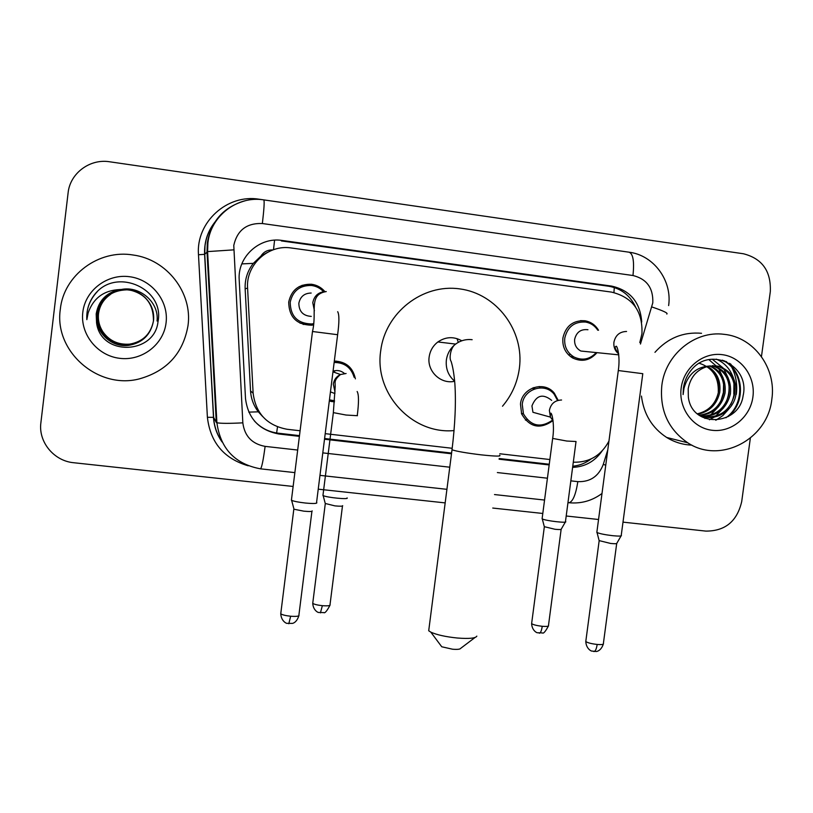 <?xml version="1.0" encoding="UTF-8"?>
<svg xmlns="http://www.w3.org/2000/svg" width="813" height="813" viewBox="0 0 813 813"><rect width="100%" height="100%" fill="white"/><g stroke="black" fill="none" stroke-linecap="round" stroke-linejoin="round"><path stroke-width="1.22" d="M334.448 401.907L329.295 401.073M527.048 419.579L525.391 420.087M552.962 420.616C540.137 429.671 529.7 427.465 521.651 414.01L520.462 404.071C521.905 387.577 544.446 380.393 554.324 393.177L558.175 400.331M306.562 323.879L303.168 324.448M313.239 324.956L311.664 325.21C296.654 324.875 289.001 317.161 288.706 302.07C291.45 289.895 299.052 283.95 311.481 284.255C316.846 284.997 321.298 287.426 324.834 291.552M596.986 352.659C590.025 360.545 581.884 362.303 572.545 357.923C565.391 353.36 562.179 346.714 562.901 337.984C565.706 325.993 573.033 320.251 584.882 320.769C590.817 321.806 595.37 324.976 598.52 330.261M334.346 400.768L331.47 401.592M639.79 342.568L641.945 333.757C642.829 311.186 632.687 297.304 611.518 292.101L291.267 247.995C268.27 244.164 245.719 264.814 247.589 288.188L253.128 393.207C255.739 413.451 267.05 425.463 287.05 429.264L300.088 430.768M272.762 249.967C267.629 249.764 263.676 251.817 260.922 256.125L253.341 263.351C247.528 270.82 244.794 279.276 245.14 288.727L250.536 390.951C251.034 398.675 253.636 405.636 258.331 411.825L262.741 416.632M260.922 256.125L267.345 252.437M573.297 462.211C589.273 462.627 601.163 455.585 608.957 441.063M325.2 433.654L452.201 448.288M499.802 453.766L549.883 459.538M334.316 361.074C345.942 361.551 352.954 367.476 355.383 378.858M302.08 285.302L305.505 285.729M539.182 386.51L540.188 387.882M533.745 387.547L534.964 388.787M336.155 361.063L338.452 362.639M641.711 322.009C640.258 302.243 630.187 290.261 611.498 286.074L282.162 240.465C259.53 236.674 237.355 256.969 239.205 279.946L245.506 398.614C248.077 418.492 259.195 430.29 278.869 434L299.387 436.357M282.162 240.465L281.339 240.912L608.622 286.217C621.071 288.361 630.055 295.302 635.583 307.019M730.867 364.173L732.93 367.913M750.348 438.146L741.71 501.56C737.127 521.316 725.176 531.163 705.847 531.102L623.002 522.139M293.127 486.459L73.719 462.729C53.943 461.012 38.191 441.926 40.894 422.669L68.099 192.905C69.989 173.321 89.887 158.484 109.633 161.777L743.407 253.758C762.228 258.575 771.191 271.207 770.307 291.664L761.456 356.582M598.551 519.497L566.204 516.001M542.799 513.47L492.749 508.054M445.168 502.901L318.239 489.172M725.928 361.439L726.446 362.181L725.928 361.439M733.966 382.923L733.793 394.01L733.966 382.923M572.616 467.373C584.933 466.875 594.74 461.449 602.016 451.103M324.509 439.223L451.5 453.766M499.101 459.213L549.171 464.945M299.479 435.636L278.066 433.177C268.686 431.988 260.79 427.912 254.388 420.961M549.263 464.253L499.192 458.512M451.591 453.065L324.59 438.512M591.132 458.928C585.655 463.125 579.527 465.564 572.769 466.225M736.314 394.386C737.523 384.874 736.05 375.891 731.893 367.446M731.111 365.952L729.535 363.309M551.417 391.602L551.712 390.636M661.823 385.504C665.339 354.57 694.983 330.342 724.017 334.316C753.976 337.09 776.7 368.38 771.811 399.417C767.706 439.487 719.993 464.457 687.727 442.78C668.256 429.366 659.617 410.27 661.823 385.504M654.963 352.324C667.717 338.076 683.235 331.734 701.517 333.289M704.139 416.866C720.125 417.821 730.257 410.382 734.525 394.529C735.745 379.976 729.983 370.504 717.249 366.124L714.942 365.687M698.774 414.996L699.251 415.219C714.454 422.628 733.438 411.297 735.907 394.732C737.127 380.138 731.365 370.657 718.59 366.267L709.027 366.063C697.483 368.96 690.542 376.51 688.205 388.736L688.347 397.039C691.863 428.492 739.119 426.053 743.112 395.718C750.175 365.728 710.836 346.297 691.812 369.437C687.209 374.854 684.394 381.114 683.398 388.197L683.103 394.569L683.987 388.268C687.971 374.437 696.324 367.039 709.027 366.063M701.578 416.144C716.182 415.738 725.338 408.258 729.058 393.716C730.277 379.458 724.668 370.108 712.249 365.667M702.208 416.347C717.168 416.266 726.568 408.787 730.42 393.919C731.629 379.458 725.897 370.057 713.235 365.718L712.92 365.637M699.119 415.158C712.269 413.604 720.46 406.185 723.702 392.913C724.942 380.088 720.237 371.104 709.566 365.962M699.729 415.433C713.245 414.142 721.68 406.703 725.033 393.116C726.273 379.935 721.344 370.85 710.237 365.86M697.31 413.817C708.682 411.134 715.725 403.898 718.438 392.13C719.688 380.687 715.826 372.171 706.843 366.582M697.757 414.193C709.566 411.764 716.903 404.478 719.749 392.323C720.999 380.535 716.924 371.897 707.523 366.389M752.899 397.029C750.297 417.15 731.263 432.74 712.107 430.28C692.91 428.116 678.316 408.278 681.182 387.953C683.774 367.598 703.154 351.978 722.33 354.671C741.537 357.07 755.775 376.927 752.899 397.029M698.804 363.116C712.32 367.324 718.814 376.958 718.296 392.039M691.873 445.118C682.829 444.772 674.424 442.221 666.66 437.455C652.107 427.902 643.703 414.112 641.447 396.073M704.942 418.441L707.056 417.343M707.31 417.201L709.261 415.982M710.532 415.087L718.672 406.49M723.194 378.106L718.631 368.492M717.838 367.415L708.906 359.661M709.414 419.762L714.312 417.059M715.562 416.185L723.621 407.841M728.346 378.279L723.804 368.929M723.021 367.872L712.239 359.194M715.796 420.26L722.798 415.626L728.672 409.183M733.59 378.472C730.379 369.153 724.617 362.71 716.304 359.143M728.265 416.571C746.913 401.642 743.184 369.702 723.722 360.596M720.816 401.307L723.397 392.527L723.59 383.441M725.694 402.974C728.641 396.653 729.668 390.088 728.773 383.269M730.684 404.6C734.058 397.75 735.176 390.616 734.037 383.177M725.958 417.77C746.456 403.339 743.072 369.041 722.259 360.139M474.995 637.524L460.646 648.378C460.107 649.302 457.424 649.587 452.577 649.221L441.754 646.772L440.717 645.38M429 628.5L428.705 630.756L430.829 632.148C436.805 634.851 445.626 636.813 457.292 638.012C469.152 638.927 475.666 638.307 476.835 636.132M461.814 340.789C453.644 336.308 445.676 336.694 437.882 341.958C432.963 345.769 430.057 350.779 429.152 356.978C426.866 371.297 440.87 384.559 454.67 381.267M457.038 338.625L458.298 342.364M454.05 430.575C412.313 434.569 374.132 393.716 380.697 350.86C385.25 312.599 422.648 283.513 459.731 288.889C496.895 293.696 524.517 330.993 519.365 368.38C517.393 382.659 511.773 395.27 502.505 406.215M587.789 351.734L580.878 351.033C576.336 348.564 574.252 344.661 574.649 339.326C576.427 332.141 580.858 328.94 587.951 329.732M596.275 352.588C589.801 359.427 582.372 360.901 573.998 357.019C567.159 352.751 564.08 346.48 564.761 338.188C567.433 326.836 574.374 321.46 585.594 322.06C590.777 323.005 594.842 325.728 597.779 330.22M621.396 535.401C621.833 536.194 618.957 536.295 612.748 535.696C605.228 534.802 600.004 533.765 597.088 532.566L596.915 531.814M621.102 535.899L616.864 543.196C617.169 543.795 615.085 543.877 610.604 543.45L599.14 540.604M570.208 354.194L568.694 355.017M311.267 316.389C303.066 315.851 298.93 311.45 298.859 303.198C300.302 296.572 304.397 293.178 311.166 293.046M316.755 294.926L317.344 295.332M313.371 323.696L311.623 323.97C297.609 323.574 290.465 316.328 290.211 302.233C292.761 290.861 299.845 285.282 311.46 285.485C316.237 286.095 320.271 288.168 323.564 291.694M299.062 286.674L302.568 286.562M316.846 502.729C316.907 503.654 313.046 503.745 305.251 503.013C298.595 502.251 294.062 501.367 291.643 500.371L291.501 499.507M312.202 510.899C312.233 511.601 309.438 511.682 303.818 511.164L294.011 509.233L293.839 508.592M303.595 323.178L300.078 323.218M553.094 420.738L550.401 417.11L532.942 412.282L531.946 405.89C536.295 395.189 542.86 393.34 551.641 400.352M565.614 521.57C568.267 523.44 545.493 520.838 542.281 518.897L542.169 518.247M552.505 420.169C540.594 428.329 530.909 426.236 523.45 413.888L522.261 404.366C523.623 388.797 544.984 382.11 554.181 394.295L557.566 400.504M565.35 522.027L561.285 529.07C561.559 529.639 559.466 529.7 554.994 529.273L544.314 526.682M532.515 388.025L533.775 389.224M333.056 371.135C337.314 369.854 341.125 370.647 344.509 373.513M347.08 497.902C349.59 499.782 326.663 497.556 323.147 495.574L323.025 494.843M334.143 362.476C344.438 362.496 351.104 367.435 354.122 377.273M342.68 505.666C342.812 506.306 340.23 506.377 334.926 505.879L325.251 503.471M334.275 361.439L336.054 362.425M343.899 373.004L344.041 373.563M334.895 372.527L334.102 370.84M334.956 393.573L330.454 391.876M334.539 400.779L329.448 399.844M60.304 309.428C63.587 275.19 98.861 249.073 133.19 255.018C167.011 259.459 192.691 292.883 188.016 325.576C183.159 353.37 166.899 371.155 139.226 378.919C98.119 389.732 53.922 351.429 60.304 309.428M125.883 289.204C144.419 292.213 153.606 302.832 153.444 321.054C150.771 334.763 142.549 342.862 128.779 345.342C110.7 347.964 94.186 331.196 96.676 313.808C100.101 298.107 109.938 289.977 126.188 289.398C133.728 289.956 140.009 292.67 145.049 297.538C151.553 304.255 154.358 312.05 153.464 320.932C150.822 334.489 142.692 342.507 129.054 344.966C111.168 347.558 94.816 330.962 97.275 313.757C100.67 298.208 110.405 290.16 126.493 289.591C133.921 290.139 140.131 292.802 145.1 297.588L145.273 297.751C151.645 304.336 154.389 311.968 153.515 320.678C150.923 333.97 142.956 341.826 129.592 344.234C112.062 346.775 96.036 330.505 98.454 313.645C99.562 305.637 103.576 299.225 110.517 294.418C103.678 299.093 99.684 305.495 98.536 313.635C97.834 320.18 99.298 326.237 102.916 331.816C109.298 340.82 118.21 344.925 129.663 344.143C142.986 341.734 150.944 333.909 153.525 320.647C154.399 311.958 151.655 304.326 145.293 297.771L145.181 297.67C140.243 292.934 134.115 290.312 126.787 289.774C110.863 290.343 101.229 298.31 97.875 313.696C95.436 330.739 111.615 347.161 129.328 344.6C142.824 342.161 150.872 334.224 153.494 320.8C154.379 312.009 151.604 304.296 145.171 297.649C140.263 292.975 134.165 290.363 126.858 289.824C110.975 290.383 101.361 298.341 98.017 313.686C95.588 330.678 111.727 347.07 129.399 344.509C142.854 342.08 150.893 334.163 153.494 320.769C154.379 311.989 151.604 304.296 145.181 297.67C140.202 292.863 134.003 290.19 126.564 289.631C110.517 290.2 100.812 298.239 97.428 313.737C94.969 330.911 111.279 347.456 129.125 344.875C142.722 342.415 150.842 334.428 153.474 320.891C154.358 312.029 151.564 304.255 145.08 297.558C140.039 292.7 133.779 290.007 126.259 289.448C110.05 290.017 100.243 298.137 96.828 313.798C94.338 331.145 110.822 347.862 128.85 345.251C142.59 342.771 150.781 334.692 153.444 321.023C153.616 302.843 144.45 292.253 125.954 289.255C109.582 289.834 99.664 298.036 96.208 313.859C98.566 300.668 106.401 292.568 119.663 289.56L125.954 289.255M96.574 322.822L96.178 313.859L96.574 322.822C100.792 356.755 154.785 354.509 157.996 321.714C164.795 289.316 118.21 267.823 96.269 292.578C91.076 298.381 87.987 305.119 87.021 312.771L86.849 319.651L88.139 312.903C93.353 298.117 103.861 290.343 119.663 289.56M166.076 322.802C163.606 344.529 142.001 361.175 119.755 358.33C97.469 355.809 80.03 334.224 82.804 312.273C85.253 290.282 107.296 273.605 129.562 276.715C151.868 279.509 168.87 301.125 166.076 322.802M115.253 291.623C134.877 281.847 159.551 300.088 157.051 321.013M97.387 291.501C89.715 299.733 86.198 309.113 86.849 319.651M241.827 263.91L253.341 263.351M613.927 292.517L614.313 287.507M276.633 432.994L277.497 426.896M248.788 412.12L258.331 411.825M273.503 249.703L274.581 240.181M250.536 390.951L253.128 393.207M245.14 288.727L247.589 288.188M608.622 286.217L611.498 286.074M640.451 344.041L652.798 302.832C653.367 288.046 646.762 278.94 632.971 275.516L262.365 223.534C246.756 222.914 237.233 230.201 233.778 245.394L242.833 422.841C244.54 436.073 251.969 443.918 265.109 446.378L297.68 450.046M668.632 305.576C672.331 280.556 653.713 255.191 629.079 252.203C633.114 253.697 634.414 261.471 632.971 275.516M216.858 219.866C210.252 227.305 206.299 235.983 205.008 245.892L204.724 254.306L213.616 417.364L216.299 422.445L207.01 251.786L207.305 242.975C211.177 220.882 223.86 206.797 245.374 200.709M248.219 465.798C223.931 458.623 210.323 442.455 207.396 417.293L198.484 254.754L204.724 254.306L207.589 251.603L233.626 249.865M198.484 254.754C195.801 222.264 227.244 193.707 259.235 199.236L608.622 249.276M207.396 417.293L213.616 417.364C214.154 426.144 216.888 434.162 221.817 441.429M570.838 480.849L577.84 481.642C590.187 482.079 598.663 476.337 603.276 464.416L607.799 449.792M322.791 452.882L449.772 467.201M497.363 472.566L547.423 478.207M216.299 422.445L216.898 422.76C220.79 423.522 229.429 423.543 242.833 422.841M265.109 446.378C263.331 459.904 261.816 467.394 260.546 468.837L260.394 468.827M577.84 481.642C575.807 494.609 572.87 501.641 569.039 502.749L568.531 502.698M603.276 464.416L605.756 465.178M294.855 472.617L260.546 468.837C235.038 464.081 220.486 448.725 216.898 422.76L207.589 251.603L207.915 242.833C210.669 215.953 237.457 195.476 263.798 199.896C264.56 200.974 264.083 208.85 262.365 223.534M651.894 306.958C663.469 310.891 668.428 313.249 666.782 314.052M215.963 416.307L216.553 416.297M207.163 254.652L207.752 254.611M278.066 433.177L278.869 434M730.186 363.726L732.005 366.866M726.487 361.694L727.157 362.659M499.619 455.199C501.682 456.5 495.483 456.367 481.022 454.833C466.428 453.054 456.754 451.378 452.008 449.813L452.109 448.989M472.15 339.702C466.113 339.011 460.615 340.474 455.636 344.082C450.422 348.137 447.333 353.462 446.367 360.057C445.544 368.604 448.309 375.657 454.66 381.216M616.691 543.562L603.388 643.449C603.968 644.465 601.894 644.8 597.169 644.445C591.386 643.784 587.586 642.809 585.787 641.518L585.878 640.796M593.754 651.528L594.059 651.559C595.462 651.162 596.498 648.794 597.169 644.445M642.788 373.685L618.317 370.545M618.683 353.858C615.045 350.921 613.459 347.06 613.917 342.253C615.471 335.251 619.679 331.653 626.559 331.47M311.928 511.286L298.92 614.953C299.591 616.224 296.836 616.65 290.658 616.234C285.576 615.685 282.274 614.872 280.749 613.774L280.861 612.9M288.808 623.754L290.658 616.234M337.669 311.694C339.326 314.54 339.306 322.212 337.629 334.712L312.487 331.501L291.41 500.249M314.418 310.79L312.781 302.721C314.143 295.993 318.218 292.263 325.007 291.542M561.133 529.405L548.49 625.39C549.019 626.345 546.925 626.64 542.23 626.284C536.793 625.664 533.257 624.78 531.621 623.622L531.702 622.971M539.222 633.185L539.466 633.205C540.665 632.819 541.59 630.512 542.23 626.284M576.031 441.51L566.803 441.042L552.647 438.41M542.098 518.796L552.616 438.674C554.903 425.219 551.793 411.154 550.492 413.36L550.401 417.11L549.375 410.413C550.848 403.705 554.913 400.24 561.559 400.006M342.466 506.021L330.027 604.608C330.596 605.726 328.046 606.081 322.355 605.675C317.395 605.136 314.194 604.354 312.741 603.327L312.842 602.575M320.424 612.88L322.355 605.675M357.466 415.707L346.053 415.036L333.36 412.628M335.007 392.029L333.32 384.173C334.031 379.712 336.419 376.5 340.474 374.529L346.094 373.502M311.664 325.21L303.971 324.367M584.882 320.769L580.452 320.637M311.481 284.255L303.798 285.444M222.091 441.977C216.898 434.569 214.032 426.337 213.494 417.303L204.602 254.347C204.083 240.933 208.291 229.266 217.234 219.358M319.966 475.371L446.916 489.324M494.507 494.558L544.558 500.056M567.972 502.627L569.039 502.749C581.153 503.867 592.138 500.778 601.996 493.481M629.079 252.203L263.869 199.907M718.59 366.267L717.249 366.124M713.235 365.718L712.595 365.647M687.727 442.78L666.66 437.455M726.426 361.663L727.076 362.608M441.754 646.772L430.829 632.148M437.882 341.958L455.636 344.082C450.615 347.09 448.857 358.614 451.103 361.348C452.8 366.612 454.061 374.102 454.874 383.807C456.083 402.364 455.128 424.366 452.008 449.813L428.705 630.756M603.297 644.16C600.817 651.599 595.797 651.609 596.051 651.498L591.762 651.04C592.169 651.508 586.203 649.374 585.787 641.518L599.12 541.052M618.673 353.787C615.187 349.123 614.282 346.734 615.939 346.612C616.437 343.828 620.665 354.651 618.307 370.555L596.833 532.424M599.272 541.143L597.037 532.545M580.878 351.033L618.795 354.854M573.998 357.019L570.553 356.612M642.788 373.706L621.244 535.289M298.828 615.817C296.572 622.839 292.609 623.337 292.446 623.388L286.938 623.337C287.365 623.795 281.278 621.833 280.749 613.774L293.828 509.131M312.487 331.511C317.334 311.531 308.046 294.621 326.257 291.562M337.629 334.732L316.562 502.505M294.011 509.233L291.643 500.371M548.409 626.03C545.442 631.549 543.45 633.845 542.423 632.931L537.342 632.727C537.759 633.175 532.017 631.193 531.621 623.622L544.304 527.078M575.99 441.784L565.482 521.468M544.436 527.159L542.281 518.897M523.45 413.888L521.387 413.299M329.946 605.35C326.897 611.091 324.824 613.5 323.726 612.585L318.594 612.463C319.021 612.9 313.208 611.02 312.741 603.327L325.251 503.928M357.151 391.5C358.889 394.559 358.919 402.598 357.253 415.616M332.964 371.836L340.474 374.529C332.883 381.002 335.769 382.364 335.078 388.441L333.32 412.933L322.944 495.463M325.393 504.009L323.147 495.574"/></g></svg>
